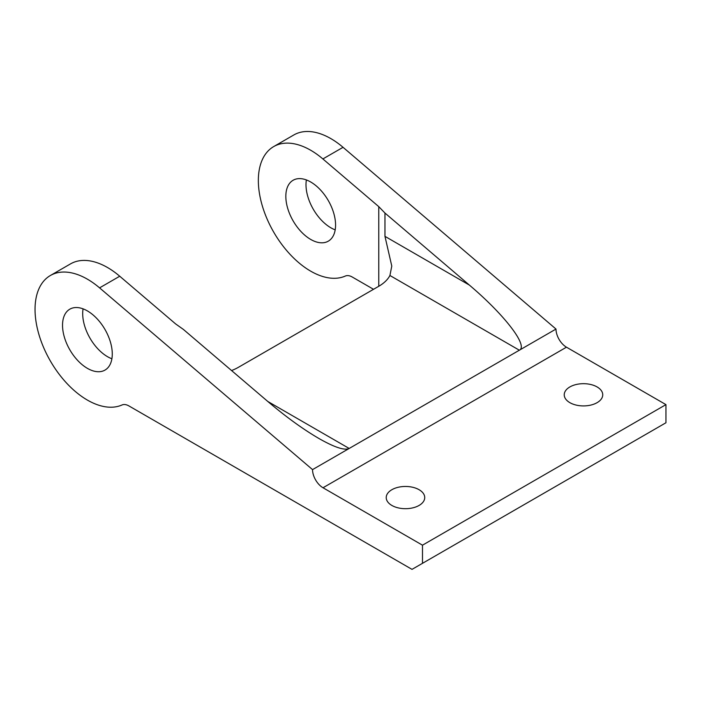 <?xml version="1.0" encoding="UTF-8"?>
<svg xmlns="http://www.w3.org/2000/svg" width="701" height="701" viewBox="0 0 701 701"><rect width="100%" height="100%" fill="white"/><g stroke="black" fill="none" stroke-linecap="round" stroke-linejoin="round"><path stroke-width="1.05" d="M569.878 402.663A19.251 11.111 180 0 1 564.235 394.803A19.251 11.111 180 0 1 583.486 383.684A19.251 11.111 180 0 1 602.737 394.803A19.251 11.111 180 0 1 590.855 405.073A19.251 11.111 180 0 1 569.878 402.663M391.859 505.439A19.251 11.111 180 0 1 386.225 497.579A19.251 11.111 180 0 1 405.476 486.459A19.251 11.111 180 0 1 424.727 497.579A19.251 11.111 180 0 1 412.836 507.848A19.251 11.111 180 0 1 391.859 505.439M306.372 179.929A35.173 20.303 -120 0 0 305.995 184.714A35.173 20.303 -120 0 0 335.192 229.849M285.833 196.35A35.173 20.303 60 0 1 293.123 180.253A35.173 20.303 60 0 1 328.287 200.556A35.173 20.303 60 0 1 328.287 241.17A35.173 20.303 60 0 1 301.185 231.751A35.173 20.303 60 0 1 285.833 196.35M83.069 308.852A35.173 20.303 -120 0 0 82.692 313.636A35.173 20.303 -120 0 0 111.888 358.772M112.274 353.996A35.173 20.303 60 0 1 104.984 370.093A35.173 20.303 60 0 1 69.82 349.79A35.173 20.303 60 0 1 69.82 309.176A35.173 20.303 60 0 1 96.922 318.596A35.173 20.303 60 0 1 112.274 353.996M422.484 563.324L422.484 545.185L665.95 404.626L665.95 422.764L412.013 569.37L128.958 405.949A14.809 8.552 -120 0 0 122.035 404.968A74.043 42.752 60 0 1 49.236 358.991A74.043 42.752 60 0 1 50.376 275.511A74.043 42.752 60 0 1 99.577 287.866L119.731 276.229L175.627 323.923L183.39 329.426L267.791 401.463C285.877 416.797 302.893 429.126 318.841 438.449C334.473 447.361 344.585 450.69 349.186 448.456L519.353 350.211C528.484 345.996 504.659 314.951 469.363 285.079L384.963 236.351L384.963 213.051L378.768 206.637L378.768 286.28A44.426 25.648 0 0 0 389.922 275.493L391.78 266.073L384.963 236.351M231.567 370.54A44.426 25.648 0 0 0 238.454 367.289L378.768 286.28M119.731 276.229A74.043 42.752 -120 0 0 70.538 263.874L50.376 275.511M373.537 289.303L352.261 277.026A14.809 8.552 -120 0 0 345.339 276.045A74.043 42.752 60 0 1 272.54 230.068A74.043 42.752 60 0 1 273.679 146.588A74.043 42.752 60 0 1 322.881 158.943L378.768 206.637M384.963 213.051L469.363 285.079M389.922 275.493L519.353 350.211L555.998 329.058L343.043 147.306L322.881 158.943M273.679 146.588L293.842 134.951A74.043 42.752 60 0 1 343.043 147.306M99.577 287.866L312.541 469.617L349.186 448.456L267.791 401.463M312.541 469.617A14.809 8.552 -120 0 0 323.012 487.756L566.469 347.188A14.809 8.552 60 0 1 555.998 329.058M566.469 347.188L665.95 404.626M422.484 545.185L323.012 487.756"/></g></svg>
